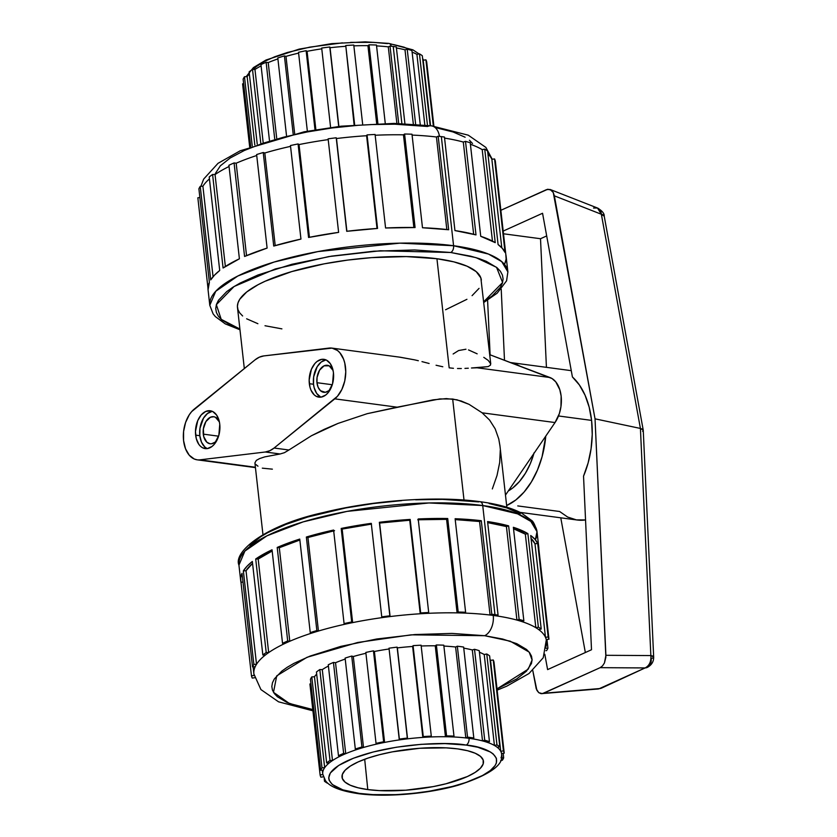 <?xml version="1.0" encoding="UTF-8"?>
<svg xmlns="http://www.w3.org/2000/svg" width="837" height="837" viewBox="0 0 837 837"><rect width="100%" height="100%" fill="white"/><g stroke="black" fill="none" stroke-linecap="round" stroke-linejoin="round"><path stroke-width="1.26" d="M520.101 512.38L577.206 520.007A73.625 46.569 -82.4 0 0 585.544 519.944M545.766 436.129A73.625 46.569 97.6 0 1 506.647 505.538L515.812 499.982L524.088 492.041L531.401 481.913L537.469 470.007L542.062 456.761L545.766 436.129M591.592 420.394L558.499 415.968L591.592 420.394A73.625 46.569 -82.4 0 0 572.414 376.964L579.382 384.968L585.042 395.158L589.164 407.117L591.592 420.394L592.23 434.476L591.058 448.831L588.129 462.903L583.535 476.148A73.625 46.569 -82.4 0 0 591.592 420.394M534.09 452.786L530.355 463.572L525.406 473.282L519.442 481.526L512.704 487.992L508.289 490.974A59.992 37.937 -82.4 0 0 533.891 453.508M203.265 434.131A13.633 8.621 97.6 0 1 213.686 416.721A13.633 8.621 97.6 0 1 219.388 421.911L215.454 417.276L213.833 416.742L210.422 417.244L205.881 421.607L203.37 428.868L203.715 436.6L206.823 442.177L209.93 443.736L211.625 443.736L214.994 442.218L216.94 440.241A13.633 8.621 97.6 0 1 210.077 443.756A13.633 8.621 97.6 0 1 203.265 434.131L218.583 436.182L203.265 434.131M316.961 382.697A13.633 8.621 97.6 0 1 327.382 365.288A13.633 8.621 97.6 0 1 333.084 370.477L329.15 365.832L324.118 365.811L319.577 370.163L317.066 377.424L316.961 382.697L332.279 384.738L316.961 382.697L318.175 387.374L320.519 390.743L325.321 392.302L328.69 390.774L330.636 388.807A13.633 8.621 97.6 0 1 323.773 392.312A13.633 8.621 97.6 0 1 316.961 382.697M212.274 411.333A19.084 12.074 -82.4 0 0 199.823 435.69L195.638 435.135A19.084 12.074 97.6 0 1 210.223 410.758A19.084 12.074 97.6 0 1 219.754 424.223L219.127 420.781L216.584 415.037L212.692 411.532L210.422 410.789L205.651 411.49L201.194 414.964L197.72 420.676L195.471 431.484L196.266 438.578L198.798 444.321L200.608 446.393L202.69 447.837L207.346 448.58L212.043 446.456L214.188 444.395L218.855 435.25L219.754 424.223A19.084 12.074 97.6 0 1 205.17 448.601A19.084 12.074 97.6 0 1 195.638 435.135L199.823 435.69L199.959 428.324L203.485 418.144L207.524 413.468L212.274 411.333M321 397.146A19.084 12.074 -82.4 0 1 313.519 384.256L313.655 376.88L317.181 366.711L321.22 362.023L325.97 359.889A19.084 12.074 -82.4 0 0 313.519 384.256L309.334 383.691A19.084 12.074 97.6 0 1 323.919 359.324A19.084 12.074 97.6 0 1 333.45 372.789L332.823 369.337L330.28 363.603L326.388 360.088L321.743 359.335L317.035 361.469L314.89 363.53L311.416 369.243L309.167 380.04L309.962 387.144L311.029 390.241L314.304 394.959L316.386 396.393L321.042 397.146L325.739 395.012L327.884 392.951L332.551 383.806L333.45 372.789A19.084 12.074 97.6 0 1 318.866 397.156A19.084 12.074 97.6 0 1 309.334 383.691L313.519 384.256L314.147 387.698L316.679 393.442L320.571 396.947M390.021 46.066L398.705 123.468L390.021 46.066L388.295 46.851A89.988 25.581 173.6 0 0 376.566 45.92A89.988 25.581 -6.4 0 1 388.295 46.851L390.021 46.066A92.708 26.355 173.6 0 1 393.223 46.464L401.865 123.541L393.223 46.464A92.708 26.355 173.6 0 0 390.021 46.066M367.788 789.584A71.166 20.234 -6.4 0 1 342.009 777.081A71.166 20.234 -6.4 0 1 381.662 754.168A71.166 20.234 -6.4 0 1 457.713 748.895L467.506 750.716L475.196 753.237L480.49 756.376L483.179 760.017L483.158 764.003L480.438 768.199L475.113 772.425L467.391 776.537L446.027 783.767L433.2 786.613L405.725 790.212L379.307 790.609L367.788 789.584L357.995 787.763L350.295 785.242L345.011 782.093L342.323 778.462L342.333 774.476L345.064 770.281L350.389 766.043L358.11 761.942L367.924 758.113L379.475 754.712L392.291 751.867L419.776 748.268L446.184 747.859L457.713 748.895A71.166 20.234 -6.4 0 1 483.462 761.22A71.166 20.234 -6.4 0 1 444.112 784.248A71.166 20.234 -6.4 0 1 367.788 789.584L364.691 759.253L367.788 789.584M466.146 745.076C487.28 746.646 516.293 759.912 477.645 777.908C437.238 795.673 376.179 796.908 359.345 793.403A5.451 3.453 97.6 0 1 357.985 793.602A5.451 3.453 -82.4 0 0 359.345 793.403C338.211 791.833 309.209 778.567 347.847 760.571C388.263 742.806 449.312 741.572 466.146 745.076A5.451 3.453 -82.4 0 0 469.013 738.318A5.451 3.453 97.6 0 1 466.146 745.076L445.012 743.601L421.095 744.334L396.456 747.211L373.229 751.982L353.392 758.238L338.682 765.447L330.333 772.98L328.7 777.866L329.098 780.189L332.289 784.51L342.804 789.846L359.345 793.403L373.03 794.627L396.246 794.637L412.641 793.413L429.036 791.268L452.273 786.498L465.979 782.459L482.572 775.501L490.356 770.521L495.159 765.499L496.383 763.02L496.404 758.28L493.213 753.97L490.44 752.013L477.791 747.232L466.146 745.076M322.81 774.57L320.111 774.926L309.91 683.986L320.111 774.926A92.708 26.355 -6.4 0 0 320.895 777.165L323.385 776.841L320.895 777.165A92.708 26.355 -6.4 0 1 320.111 774.926L322.81 774.57A89.988 25.581 -6.4 0 1 322.737 774.068L325.457 780.639C328.554 785.085 336.275 790.369 358.037 793.612C385.857 797.504 427.937 793.926 458.341 785.158C490.001 774.842 504.418 764.463 501.593 754.011A89.988 25.581 173.6 0 0 501.52 753.52A89.988 25.581 173.6 0 0 500.725 751.27A89.988 25.581 173.6 0 0 497.283 747.347A89.988 25.581 173.6 0 0 494.426 745.453A89.988 25.581 173.6 0 0 487.249 742.314A89.988 25.581 173.6 0 0 482.52 740.902A89.988 25.581 173.6 0 0 472.099 738.768A89.988 25.581 173.6 0 0 469.013 738.318A89.988 25.581 173.6 0 0 465.811 737.931L455.61 647.001A89.988 25.581 173.6 0 0 443.882 646.07A89.988 25.581 -6.4 0 1 455.61 647.001L457.337 646.216A92.708 26.355 -6.4 0 1 463.625 647.053A92.708 26.355 173.6 0 0 457.337 646.216L467.538 737.146A92.708 26.355 -6.4 0 1 473.815 737.993L463.625 647.053L473.815 737.993L472.099 738.768A89.988 25.581 -6.4 0 1 482.52 740.902L472.319 649.972A89.988 25.581 173.6 0 0 463.74 648.141A89.988 25.581 -6.4 0 1 472.319 649.972L474.527 649.292A92.708 26.355 -6.4 0 1 479.256 650.705A92.708 26.355 173.6 0 0 474.527 649.292L484.728 740.222A92.708 26.355 -6.4 0 1 489.457 741.634L479.256 650.705L489.457 741.634L487.249 742.314A89.988 25.581 -6.4 0 1 494.426 745.453L484.225 654.524A89.988 25.581 173.6 0 0 479.434 652.264A89.988 25.581 -6.4 0 1 484.225 654.524L486.768 653.99A92.708 26.355 -6.4 0 1 489.624 655.884A92.708 26.355 173.6 0 0 486.768 653.99L496.969 744.92A92.708 26.355 -6.4 0 1 499.825 746.813L489.624 655.884L499.825 746.813L497.283 747.347A89.988 25.581 -6.4 0 1 500.725 751.27L490.534 660.341A89.988 25.581 173.6 0 0 490.032 659.493A89.988 25.581 -6.4 0 1 490.534 660.341L493.234 659.985A92.708 26.355 -6.4 0 1 494.018 662.234A92.708 26.355 173.6 0 0 493.234 659.985L503.435 750.915A92.708 26.355 -6.4 0 1 504.219 753.164L494.018 662.234L504.219 753.164L501.52 753.52A89.988 25.581 -6.4 0 1 501.593 754.011A89.988 25.581 -6.4 0 1 500.997 757.956M484.654 635.702L510.225 641.194L529.151 652.096L532.102 659.933L528.262 669.129L497.011 688.882L516.659 678.974L526.452 671.201L531.464 663.49L532.102 659.755L531.495 656.145L529.633 652.714L526.546 649.46L516.816 643.684L502.671 639.039L484.654 635.702A16.363 10.347 -82.4 0 0 493.244 615.436A16.363 10.347 97.6 0 1 484.654 635.702L451.928 633.41L414.89 634.551L376.744 638.997L340.764 646.394L310.067 656.082L293.85 663.417L287.279 667.246L281.797 671.128L274.358 678.912L272.475 682.73L271.826 686.466L272.443 690.075L274.295 693.517L277.382 696.761L287.112 702.536L301.257 707.181L312.776 709.546L289.309 703.446L273.49 692.304L276.723 675.846L307.001 657.307L357.692 642.481L411.145 634.844L484.654 635.702M312.86 710.289A16.363 10.347 97.6 0 1 311.531 709.337A16.363 10.347 -82.4 0 0 312.86 710.289M546.551 641.152A147.249 41.85 173.6 0 0 546.268 639.573A147.249 41.85 173.6 0 0 545.483 637.323A147.249 41.85 173.6 0 0 538.683 629.581A147.249 41.85 173.6 0 0 535.826 627.687A147.249 41.85 173.6 0 0 521.65 621.504A147.249 41.85 173.6 0 0 516.921 620.081A147.249 41.85 173.6 0 0 496.341 615.875A147.249 41.85 173.6 0 0 493.244 615.436A147.249 41.85 173.6 0 0 490.063 615.028L479.57 521.503L481.296 520.719L455.119 518.731A149.969 42.624 -6.4 0 1 481.296 520.719L491.79 614.253A149.969 42.624 -6.4 0 1 494.96 614.661A149.969 42.624 -6.4 0 1 498.067 615.09L487.573 521.566A149.969 42.624 -6.4 0 1 508.634 525.877L519.128 619.401A149.969 42.624 -6.4 0 1 523.857 620.824L513.363 527.289A149.969 42.624 -6.4 0 1 527.875 533.619L538.369 627.154A149.969 42.624 -6.4 0 1 541.215 629.047L530.731 535.523A149.969 42.624 -6.4 0 1 537.699 543.443L548.183 636.967A149.969 42.624 -6.4 0 1 548.967 639.217L538.484 545.693A149.969 42.624 -6.4 0 1 538.766 547.272A149.969 42.624 -6.4 0 1 538.84 548.884L548.967 639.217L546.268 639.573A147.249 41.85 -6.4 0 1 546.551 641.111A147.249 41.85 -6.4 0 1 545.243 648.34M547.921 648.194A149.969 42.624 -6.4 0 1 546.592 650.631L545.923 650.673L546.592 650.631A149.969 42.624 -6.4 0 0 547.921 648.194L546.948 639.489L547.921 648.194L546.394 648.277L547.921 648.194M482.729 505.538L494.96 614.661L482.729 505.538L517.59 513.855L530.867 521.43L537.019 531.683A149.969 42.624 173.6 0 0 482.729 505.538A5.451 3.453 -82.4 0 0 480.051 501.698A5.451 3.453 97.6 0 1 482.729 505.538A149.969 42.624 173.6 0 0 322.172 516.711A149.969 42.624 173.6 0 0 238.943 565.121L244.875 551.091L266.93 535.837L303.182 521.87L347.052 511.386L428.994 502.964L482.729 505.538M535.345 539.771A149.969 42.624 173.6 0 0 537.019 531.683L535.345 539.771M415.612 499.794L442.553 499.375L478.701 501.897A5.451 3.453 97.6 0 1 480.051 501.698M450.724 252.492L475.991 257.629L496.55 267.327L502.598 282.529L483.776 301.686L492.104 295.995L500.317 287.394L502.399 283.168L503.11 279.045L502.441 275.07L500.39 271.272L496.979 267.683L486.234 261.301L478.994 258.57L470.614 256.174L450.724 252.492A5.451 3.453 -82.4 0 0 453.581 245.733A5.451 3.453 97.6 0 1 450.724 252.492L414.577 249.96L373.689 251.215L331.567 256.132L291.841 264.293L257.942 274.996L240.041 283.094L232.78 287.321L226.733 291.6L218.52 300.201L216.438 304.417L215.726 308.539L216.396 312.525L218.447 316.323L221.857 319.912L232.602 326.284L239.895 329.046L221.219 319.347L216.354 304.678L234.098 286.495L275.237 268.98L328.784 256.582L380.249 250.776L450.724 252.492M506.123 256.289A149.969 42.624 173.6 0 0 505.841 254.71L506.113 259.125L504.795 263.676A149.969 42.624 173.6 0 0 506.123 256.289L507.881 271.879L501.719 261.625L488.452 254.05L453.581 245.733A149.969 42.624 -6.4 0 1 507.881 271.879L506.584 280.824L497.136 293.212L483.859 302.419M441.34 136.619L453.581 245.733L441.34 136.619A149.969 42.624 173.6 0 0 438.169 136.211L448.663 229.746A149.969 42.624 173.6 0 0 422.486 227.748L448.663 229.746L438.169 136.211L436.443 136.996A147.249 41.85 173.6 0 0 412.086 135.092A147.249 41.85 -6.4 0 1 436.443 136.996L438.169 136.211A149.969 42.624 173.6 0 1 441.34 136.619A149.969 42.624 173.6 0 1 444.447 137.048A149.969 42.624 173.6 0 0 441.34 136.619M454.941 230.583L444.447 137.048L454.941 230.583L476.002 234.894A149.969 42.624 173.6 0 0 454.941 230.583M465.508 141.359L476.002 234.894L465.508 141.359L463.3 142.049A147.249 41.85 173.6 0 0 444.562 138.115A147.249 41.85 -6.4 0 1 463.3 142.049L465.508 141.359A149.969 42.624 173.6 0 1 470.237 142.782A149.969 42.624 173.6 0 0 465.508 141.359M480.731 236.306L470.237 142.782L480.731 236.306L495.232 242.646A149.969 42.624 173.6 0 0 480.731 236.306M484.738 149.112L495.232 242.646L484.738 149.112L482.206 149.645A147.249 41.85 173.6 0 0 470.404 144.267A147.249 41.85 -6.4 0 1 482.206 149.645L484.738 149.112A149.969 42.624 173.6 0 1 487.594 151.005A149.969 42.624 173.6 0 0 484.738 149.112M498.088 244.54L487.594 151.005L498.088 244.54L502.346 248.369L505.056 252.46A149.969 42.624 173.6 0 0 498.088 244.54M494.562 158.936L505.056 252.46L494.562 158.936L491.863 159.281A147.249 41.85 173.6 0 0 487.929 153.935A147.249 41.85 -6.4 0 1 491.863 159.281L494.562 158.936A149.969 42.624 173.6 0 1 495.347 161.175A149.969 42.624 173.6 0 0 494.562 158.936M505.841 254.71L495.347 161.175L505.841 254.71M370.404 124.577L394.802 124.2L427.54 126.481A16.363 10.347 97.6 0 1 431.61 125.874A16.363 10.347 97.6 0 1 439.477 136.379A16.363 10.347 -82.4 0 0 431.61 125.874M350.567 42.373L373.783 42.373L387.468 43.608A5.451 3.453 97.6 0 1 388.828 43.409A5.451 3.453 97.6 0 1 391.308 46.223A5.451 3.453 -82.4 0 0 388.828 43.409M396.424 47.991A89.988 25.581 -6.4 0 1 405.003 49.822A89.988 25.581 173.6 0 0 396.424 47.991M412.107 52.114A89.988 25.581 -6.4 0 1 416.91 54.374A89.988 25.581 173.6 0 0 412.107 52.114M422.716 59.354A89.988 25.581 -6.4 0 1 423.208 60.191A89.988 25.581 173.6 0 0 422.716 59.354M506.835 507.232L499.94 445.744L498.768 438.996L495.201 428.879L489.624 420.101L482.143 412.819L469.044 404.334L457.033 399.814L446.351 398.6L433.2 399.835L367.223 413.677L338.054 423.407L324.306 429.297L311.395 435.763L288.911 450.003L274.097 448.025A32.727 20.695 97.6 0 1 265.319 452.001L199.991 459.837L255.4 467.245L197.061 459.806L194.226 459L189.214 455.171L185.532 448.789L183.575 440.586A27.265 17.242 97.6 0 1 194.299 409.063L254.982 359.9L191.652 411.626L189.267 414.786L185.563 422.559L183.585 431.505L183.575 440.586A27.265 17.242 97.6 0 0 197.197 459.827L255.442 467.611M197.197 459.827A27.265 17.242 97.6 0 0 199.991 459.837L265.319 452.001L269.786 450.724L274.097 448.025L334.79 398.851L397.115 407.18L367.223 413.677L338.054 423.407L311.395 435.763L288.911 450.003L274.097 448.025L337.437 396.299L341.862 389.446L344.75 380.971L345.754 371.827L344.771 363.059L343.557 359.125L339.864 352.754L337.489 350.483L332.027 348.108L263.77 355.924L259.292 357.19L254.982 359.9A32.727 20.695 97.6 0 1 263.77 355.924L329.098 348.077A27.265 17.242 97.6 0 1 331.891 348.098A27.265 17.242 97.6 0 1 345.691 369.452A27.265 17.242 97.6 0 1 334.79 398.851L397.115 407.18L439.864 398.925L452.671 399.019L464.012 500.045L452.671 399.019L461.229 401.017L469.044 404.334L482.143 412.819L555.036 422.549A27.265 17.242 -82.4 0 0 561.146 396.131A27.265 17.242 -82.4 0 0 549.993 377.529L477.09 367.788L488.212 366.596L490.482 365.099L490.492 363.028L490.482 365.099L488.212 366.596L471.461 367.998L477.09 367.788L549.993 377.529L489.729 354.679L552.075 378.565L555.799 381.923L559.796 389.665L561.146 396.131L560.947 406.677L559.357 413.583L555.036 422.549L482.143 412.819L489.624 420.101L495.201 428.879L498.768 438.996L499.961 445.933M499.689 462.505L500.275 450.275L499.689 462.505L497.021 475.468L492.323 488.944M481.359 280.123A122.704 34.882 173.6 0 0 436.935 258.727L453.832 261.855L467.088 266.208L476.211 271.627L480.846 277.894L490.754 363.896L488.243 360.423L483.776 357.336M468.322 368.207L464.943 368.395L468.322 368.207M461.323 368.521L457.494 368.51L461.323 368.521M453.445 368.301L449.176 367.841L453.445 368.301M242.625 315.967L239.727 312.923L237.99 309.7L237.415 306.321L238.022 302.816L239.79 299.227L246.758 291.935L258.068 284.706L265.214 281.211L291.768 271.575L324.149 263.843L347.617 260.098L371.534 257.639L406.248 256.582L436.935 258.727L449.176 367.841L436.935 258.727A122.704 34.882 173.6 0 0 305.578 267.861A122.704 34.882 173.6 0 0 237.478 307.472L244.32 368.531M442.804 366.763L436.067 365.246L442.804 366.763M429.119 363.478L421.984 361.626L429.119 363.478M418.333 360.726L414.629 359.858L418.333 360.726M399.291 357.106L414.629 359.858L400.431 357.253L331.891 348.098M254.919 462.924L256.31 460.392L259.575 458.592L264.691 456.897L280.123 453.978L265.319 452.001L280.123 453.978L284.434 452.681L288.911 450.003L284.434 452.681L280.123 453.978L264.691 456.897L259.575 458.592L256.31 460.392L254.908 462.903L262.954 534.592M272.381 469.159L262.316 468.165M534.989 543.799L537.699 543.443L534.989 539.352L530.731 535.523L541.215 629.047L538.683 629.581A147.249 41.85 -6.4 0 1 545.483 637.323L534.989 543.799A147.249 41.85 173.6 0 0 531.056 538.453L534.989 543.799L545.483 637.323L548.183 636.967L537.699 543.443L534.989 543.799M525.333 534.163L527.875 533.619L513.363 527.289L523.857 620.824L521.65 621.504A147.249 41.85 -6.4 0 1 535.826 627.687L525.333 534.163A147.249 41.85 173.6 0 0 513.531 528.775L525.333 534.163L535.826 627.687L538.369 627.154L527.875 533.619L525.333 534.163M506.427 526.557L508.634 525.877L487.573 521.566L498.067 615.09L496.341 615.875A147.249 41.85 -6.4 0 1 516.921 620.081L506.427 526.557A147.249 41.85 173.6 0 0 487.699 522.623L506.427 526.557L516.921 620.081L519.128 619.401L508.634 525.877L506.427 526.557M455.223 519.599L479.57 521.503A147.249 41.85 173.6 0 0 455.223 519.599M417.768 519.787L446.592 519.348L457.086 612.872L458.205 612.046A149.969 42.624 -6.4 0 1 465.613 612.255L464.493 613.082A147.249 41.85 -6.4 0 1 490.063 615.028A147.249 41.85 173.6 0 0 464.493 613.082A147.249 41.85 173.6 0 0 457.086 612.872L446.592 519.348L447.722 518.521L418.207 518.971A149.969 42.624 -6.4 0 1 447.722 518.521L458.205 612.046A149.969 42.624 -6.4 0 1 465.613 612.255L455.119 518.731L465.613 612.255L464.493 613.082A147.249 41.85 173.6 0 0 457.086 612.872A147.249 41.85 173.6 0 0 428.251 613.322A147.249 41.85 -6.4 0 1 457.086 612.872L458.205 612.046L447.722 518.521L446.592 519.348A147.249 41.85 173.6 0 0 418.301 519.767M409.743 520.227L410.182 519.421L379.36 522.288L379.621 523.041L409.743 520.227A147.249 41.85 173.6 0 0 379.621 523.041L390.105 616.566A147.249 41.85 -6.4 0 1 420.237 613.762L409.743 520.227L420.237 613.762A147.249 41.85 173.6 0 0 390.105 616.566A147.249 41.85 173.6 0 0 382.017 617.633A147.249 41.85 173.6 0 0 352.649 622.613A147.249 41.85 -6.4 0 1 382.017 617.633L381.756 616.879A149.969 42.624 -6.4 0 1 389.843 615.823L379.36 522.288A149.969 42.624 -6.4 0 1 410.182 519.421L420.676 612.946A149.969 42.624 -6.4 0 1 428.701 612.506L418.207 518.971L428.701 612.506L428.251 613.322A147.249 41.85 173.6 0 0 420.237 613.762L420.676 612.946L410.182 519.421L409.743 520.227M254.166 675.469A147.249 41.85 -6.4 0 1 253.883 673.931A147.249 41.85 -6.4 0 1 255.191 666.702L252.512 666.859L242.019 573.324L240.7 577.886L240.972 582.301A149.969 42.624 -6.4 0 1 240.69 580.711A149.969 42.624 -6.4 0 1 242.019 573.324L252.512 666.859A149.969 42.624 -6.4 0 1 253.852 664.411L243.358 570.876L246.036 570.729L256.52 664.264A147.249 41.85 -6.4 0 1 265.308 655.068L262.839 654.994L252.345 561.47L247.082 566.189L243.358 570.876A149.969 42.624 -6.4 0 1 252.345 561.47L262.839 654.994A149.969 42.624 -6.4 0 1 266.208 652.525L255.714 558.99L258.183 559.064L268.677 652.588A147.249 41.85 -6.4 0 1 284.622 643.59L282.529 643.318L272.035 549.783L255.714 558.99A149.969 42.624 -6.4 0 1 272.035 549.783L282.529 643.318A149.969 42.624 -6.4 0 1 287.698 640.975L277.204 547.45L279.307 547.733L289.79 641.257A147.249 41.85 -6.4 0 1 311.814 633.075L310.245 632.605L299.751 539.07L277.204 547.45A149.969 42.624 -6.4 0 1 299.751 539.07L310.245 632.605A149.969 42.624 -6.4 0 1 316.857 630.564L306.363 537.03L307.943 537.5L318.437 631.035A147.249 41.85 -6.4 0 1 345.032 624.214L344.08 623.586L333.597 530.051L306.363 537.03A149.969 42.624 -6.4 0 1 333.597 530.051L344.08 623.586A149.969 42.624 -6.4 0 1 351.697 621.975L341.203 528.45A149.969 42.624 -6.4 0 1 371.262 523.355L341.203 528.45L342.155 529.078L371.523 524.098M371.346 524.129A147.249 41.85 173.6 0 0 342.155 529.078L352.649 622.613A147.249 41.85 173.6 0 0 345.032 624.214A147.249 41.85 173.6 0 0 318.437 631.035A147.249 41.85 173.6 0 0 311.814 633.075A147.249 41.85 173.6 0 0 289.79 641.257A147.249 41.85 173.6 0 0 284.622 643.59A147.249 41.85 173.6 0 0 268.677 652.588A147.249 41.85 173.6 0 0 265.308 655.068A147.249 41.85 173.6 0 0 256.52 664.264A147.249 41.85 173.6 0 0 255.191 666.702A147.249 41.85 173.6 0 0 253.883 673.89M333.681 530.878A147.249 41.85 173.6 0 0 307.943 537.5L334.549 530.689M279.307 547.733L299.855 540.022A147.249 41.85 173.6 0 0 279.307 547.733L277.204 547.45L287.698 640.975L289.79 641.257L279.307 547.733M258.183 559.064L272.171 551.008A147.249 41.85 173.6 0 0 258.183 559.064L255.714 558.99L266.208 652.525L268.677 652.588L258.183 559.064M246.036 570.729L252.565 563.395A147.249 41.85 173.6 0 0 246.036 570.729L243.358 570.876L253.852 664.411L256.52 664.264L246.036 570.729M240.972 582.301L243.002 582.029L240.972 582.301L251.466 675.825L240.972 582.301M452.859 736.937A89.988 25.581 -6.4 0 1 465.811 737.931A89.988 25.581 173.6 0 0 452.859 736.937A89.988 25.581 173.6 0 0 445.451 736.738L435.25 645.808A89.988 25.581 173.6 0 0 421.189 646.007A89.988 25.581 -6.4 0 1 435.25 645.808L436.38 644.982A92.708 26.355 -6.4 0 1 443.788 645.181A92.708 26.355 173.6 0 0 436.38 644.982L446.581 735.911A92.708 26.355 -6.4 0 1 453.978 736.11L443.788 645.181L453.978 736.11L452.859 736.937A89.988 25.581 173.6 0 0 445.451 736.738A89.988 25.581 173.6 0 0 430.846 736.958A89.988 25.581 -6.4 0 1 445.451 736.738L446.581 735.911L436.38 644.982L435.25 645.808L445.451 736.738L446.581 735.911A92.708 26.355 -6.4 0 1 453.978 736.11L452.859 736.937M407.567 738.83A89.988 25.581 -6.4 0 1 422.831 737.407L412.631 646.467A89.988 25.581 173.6 0 0 397.366 647.89L407.567 738.83A89.988 25.581 173.6 0 0 399.469 739.887A89.988 25.581 173.6 0 0 384.601 742.409A89.988 25.581 -6.4 0 1 399.469 739.887L399.207 739.134A92.708 26.355 -6.4 0 1 407.305 738.077L397.366 647.89A89.988 25.581 -6.4 0 1 412.631 646.467L413.07 645.651A92.708 26.355 -6.4 0 1 421.095 645.212A92.708 26.355 173.6 0 0 413.07 645.651L423.271 736.591A92.708 26.355 -6.4 0 1 431.296 736.141L421.095 645.212L431.296 736.141L430.846 736.958A89.988 25.581 173.6 0 0 422.831 737.407A89.988 25.581 173.6 0 0 407.567 738.83L397.104 647.147A92.708 26.355 173.6 0 0 389.006 648.204A92.708 26.355 -6.4 0 1 397.104 647.147L407.567 738.83A89.988 25.581 173.6 0 0 399.469 739.887L389.006 648.204L399.207 739.134A92.708 26.355 -6.4 0 1 407.305 738.077L407.567 738.83M374.401 651.479L384.601 742.409A89.988 25.581 173.6 0 0 376.985 744.009A89.988 25.581 173.6 0 0 363.509 747.462A89.988 25.581 -6.4 0 1 376.985 744.009L376.033 743.382A92.708 26.355 -6.4 0 1 383.649 741.781L373.448 650.841L374.401 651.479A89.988 25.581 -6.4 0 1 389.1 648.978A89.988 25.581 173.6 0 0 374.401 651.479L373.448 650.841A92.708 26.355 173.6 0 0 365.832 652.452A92.708 26.355 -6.4 0 1 373.448 650.841L383.649 741.781L384.601 742.409L374.401 651.479M353.308 656.532L363.509 747.462A89.988 25.581 173.6 0 0 356.886 749.513A89.988 25.581 173.6 0 0 345.733 753.656A89.988 25.581 -6.4 0 1 356.886 749.513L355.317 749.031A92.708 26.355 -6.4 0 1 361.929 746.991L351.728 656.062L353.308 656.532A89.988 25.581 -6.4 0 1 365.926 653.278A89.988 25.581 173.6 0 0 353.308 656.532L351.728 656.062A92.708 26.355 173.6 0 0 345.116 658.102A92.708 26.355 -6.4 0 1 351.728 656.062L361.929 746.991L363.509 747.462L353.308 656.532M335.532 662.726L345.733 753.656A89.988 25.581 173.6 0 0 340.565 755.989A89.988 25.581 173.6 0 0 332.488 760.551A89.988 25.581 -6.4 0 1 340.565 755.989L338.472 755.717A92.708 26.355 -6.4 0 1 343.641 753.373L333.44 662.444L335.532 662.726A89.988 25.581 -6.4 0 1 345.221 659.064A89.988 25.581 173.6 0 0 335.532 662.726L333.44 662.444A92.708 26.355 173.6 0 0 328.271 664.777A92.708 26.355 -6.4 0 1 333.44 662.444L343.641 753.373L345.733 753.656L335.532 662.726M322.287 669.621L332.488 760.551A89.988 25.581 173.6 0 0 329.119 763.02A89.988 25.581 173.6 0 0 324.672 767.686A89.988 25.581 -6.4 0 1 329.119 763.02L326.65 762.957A92.708 26.355 -6.4 0 1 330.019 760.477L319.818 669.548L322.287 669.621A89.988 25.581 -6.4 0 1 328.407 666.043A89.988 25.581 173.6 0 0 322.287 669.621L319.818 669.548A92.708 26.355 173.6 0 0 316.449 672.027A92.708 26.355 -6.4 0 1 319.818 669.548L330.019 760.477L332.488 760.551L322.287 669.621M314.471 676.746L324.672 767.686A89.988 25.581 173.6 0 0 323.333 770.124A89.988 25.581 173.6 0 0 322.737 774.058A89.988 25.581 -6.4 0 1 323.333 770.124L320.655 770.27A92.708 26.355 -6.4 0 1 321.994 767.832L311.793 676.903L314.471 676.746A89.988 25.581 -6.4 0 1 316.689 674.12A89.988 25.581 173.6 0 0 314.471 676.746L311.793 676.903A92.708 26.355 173.6 0 0 310.454 679.341A92.708 26.355 -6.4 0 1 311.793 676.903L321.994 767.832L324.672 767.686L314.471 676.746M501.792 247.752L491.863 159.281L501.792 247.752M492.459 241.087L482.206 149.645L492.459 241.087M473.648 234.266L463.3 142.049L473.648 234.266M446.822 229.526L436.443 136.996L446.822 229.526M403.465 134.83A147.249 41.85 173.6 0 0 375.164 135.249A147.249 41.85 -6.4 0 1 403.465 134.83L404.585 134.014L415.079 227.538A149.969 42.624 173.6 0 0 385.575 227.988L415.079 227.538L404.585 134.014L403.465 134.83L413.865 227.518L403.465 134.83M336.484 138.534L346.895 231.284L336.484 138.534A147.249 41.85 -6.4 0 1 366.606 135.72A147.249 41.85 173.6 0 0 336.484 138.534L336.223 137.781A149.969 42.624 173.6 0 0 328.125 138.837L338.619 232.372A149.969 42.624 173.6 0 0 308.571 237.467L338.619 232.372L328.125 138.837A149.969 42.624 173.6 0 1 336.223 137.781L336.484 138.534M377.016 228.47L366.606 135.72L367.056 134.903L377.55 228.438A149.969 42.624 173.6 0 0 346.717 231.305L377.55 228.438L367.056 134.903L366.606 135.72L377.016 228.47M328.219 139.612A147.249 41.85 173.6 0 0 299.029 144.571L309.428 237.3L299.029 144.571A147.249 41.85 -6.4 0 1 324.892 140.082M290.554 146.37A147.249 41.85 173.6 0 0 264.816 152.993L275.206 245.618L264.816 152.993A147.249 41.85 -6.4 0 1 289.121 146.684M273.73 246.047L300.954 239.079A149.969 42.624 173.6 0 0 273.73 246.047L263.236 152.522A149.969 42.624 173.6 0 0 256.624 154.563L267.108 248.087A149.969 42.624 173.6 0 0 244.571 256.467L267.108 248.087L256.624 154.563A149.969 42.624 173.6 0 1 263.236 152.522L264.816 152.993L263.236 152.522L273.73 246.047M236.17 163.215L246.538 255.63L236.17 163.215A147.249 41.85 -6.4 0 1 256.729 155.504A147.249 41.85 173.6 0 0 236.17 163.215L234.078 162.933A149.969 42.624 173.6 0 0 228.909 165.276L239.403 258.8A149.969 42.624 173.6 0 0 223.081 268.007L239.403 258.8L228.909 165.276A149.969 42.624 173.6 0 1 234.078 162.933L236.17 163.215M215.057 174.556L225.362 266.48L215.057 174.556A147.249 41.85 -6.4 0 1 229.045 166.5A147.249 41.85 173.6 0 0 215.057 174.556L212.588 174.483A149.969 42.624 173.6 0 0 209.219 176.963L219.712 270.487A149.969 42.624 173.6 0 0 210.715 279.903L214.45 275.206L219.712 270.487L209.219 176.963A149.969 42.624 173.6 0 1 212.588 174.483L215.057 174.556M208.057 289.78L209.386 282.341L198.892 188.817A149.969 42.624 173.6 0 1 200.231 186.369L210.715 279.903L200.231 186.369L202.899 186.222L213.058 276.744L202.899 186.222A147.249 41.85 -6.4 0 1 209.438 178.888A147.249 41.85 173.6 0 0 202.899 186.222L200.231 186.369A149.969 42.624 173.6 0 0 198.892 188.817L209.386 282.341A149.969 42.624 173.6 0 0 208.047 289.728L209.794 305.317A149.969 42.624 -6.4 0 1 293.023 256.907A149.969 42.624 -6.4 0 1 453.581 245.733L399.856 243.159L317.914 251.592L274.044 262.065L237.792 276.032L215.737 291.286L209.794 305.317L213.1 313.844L215.35 316.595L225.268 323.888L239.978 329.778M436.987 127.977L453.141 131.995L465.142 137.226M469.431 140.25L472.518 143.493M215.35 173.521L220.361 165.81L230.154 158.026L244.362 150.472L262.42 143.43L283.649 137.174L307.231 131.953L332.258 127.946L357.776 125.33M430.563 125.738L423.208 60.191L425.918 59.835L433.346 126.115L425.918 59.835L423.208 60.191L430.563 125.738M424.84 125.069L416.91 54.374L419.452 53.84L427.477 125.362L419.452 53.84L416.91 54.374L424.84 125.069M413.332 124.085L405.003 49.822L407.211 49.142L415.633 124.242L407.211 49.142L405.003 49.822L413.332 124.085M396.884 123.426L388.295 46.851L396.884 123.426M367.935 45.658A89.988 25.581 173.6 0 0 353.863 45.857A89.988 25.581 -6.4 0 1 367.935 45.658L369.065 44.832L377.895 123.573L369.065 44.832L367.935 45.658L376.681 123.604L367.935 45.658M330.05 47.74L338.88 126.45L330.05 47.74A89.988 25.581 -6.4 0 1 345.315 46.328A89.988 25.581 173.6 0 0 330.05 47.74L329.788 46.998A92.708 26.355 173.6 0 0 321.69 48.054L330.605 127.486L321.69 48.054A92.708 26.355 173.6 0 1 329.788 46.998L330.05 47.74M354.124 124.933L345.754 45.512L354.658 124.891L345.754 45.512L354.124 124.933M321.785 48.828A89.988 25.581 173.6 0 0 307.085 51.329L315.873 129.693L307.085 51.329A89.988 25.581 -6.4 0 1 321.021 48.944M298.61 53.129A89.988 25.581 173.6 0 0 285.992 56.382L294.666 133.753L285.992 56.382A89.988 25.581 -6.4 0 1 298.568 53.139M268.217 62.576L276.691 138.136L268.217 62.576A89.988 25.581 -6.4 0 1 277.905 58.914A89.988 25.581 173.6 0 0 268.217 62.576L266.124 62.294A92.708 26.355 173.6 0 0 260.956 64.627L269.43 140.197L260.956 64.627A92.708 26.355 173.6 0 1 266.124 62.294L268.217 62.576M254.971 69.471L263.121 142.144L254.971 69.471A89.988 25.581 -6.4 0 1 261.092 65.893A89.988 25.581 173.6 0 0 254.971 69.471L252.502 69.398A92.708 26.355 173.6 0 0 249.133 71.877L257.231 144.1L249.133 71.877A92.708 26.355 173.6 0 1 252.502 69.398L254.971 69.471M247.156 76.606L254.814 144.947L247.156 76.606A89.988 25.581 -6.4 0 1 249.363 73.97A89.988 25.581 173.6 0 0 247.156 76.606L244.477 76.753A92.708 26.355 173.6 0 0 243.138 79.191L250.681 146.465L243.138 79.191A92.708 26.355 173.6 0 1 244.477 76.753L247.156 76.606M393.568 44.57L404.009 47.165L411.752 50.544M253.276 69.419L256.457 66.479L264.241 61.509L274.714 56.77L287.457 52.459L309.774 47.134L342.417 42.865M207.974 288.116L197.846 197.783L199.865 197.522L197.846 197.783L207.974 288.116M223.081 268.007L212.588 174.483L223.081 268.007M244.571 256.467L234.078 162.933L244.571 256.467M290.46 145.544L300.954 239.079L290.46 145.544A149.969 42.624 173.6 0 1 298.077 143.943L299.029 144.571L298.077 143.943A149.969 42.624 173.6 0 0 290.46 145.544M308.571 237.467L298.077 143.943L308.571 237.467M346.717 231.305L336.223 137.781L346.717 231.305M375.081 134.464A149.969 42.624 173.6 0 0 367.056 134.903A149.969 42.624 173.6 0 1 375.081 134.464L385.575 227.988L375.081 134.464M411.992 134.213A149.969 42.624 173.6 0 0 404.585 134.014A149.969 42.624 173.6 0 1 411.992 134.213L422.486 227.748L411.992 134.213M479.046 288.367L472.078 295.66M466.941 299.301L445.577 309.763M281.902 328.868L265.005 325.739M257.89 323.71L246.643 318.792M489.132 503.55L506.971 507.986L520.216 513.761M249.939 545.326L260.757 536.726L268.018 532.51L285.919 524.412L307.713 517.036L345.859 507.933L373.49 503.518L401.666 500.631M371.262 523.355L381.756 616.879L371.262 523.355M252.251 678.075A149.969 42.624 -6.4 0 1 251.466 675.825L254.103 675.48L251.466 675.825A149.969 42.624 -6.4 0 0 252.251 678.075L254.594 677.761L252.251 678.075M309.91 683.986L310.966 683.85L309.91 683.986M249.667 146.862L242.594 83.846L243.64 83.7L242.594 83.846L249.667 146.862M252.23 145.889L244.477 76.753L252.23 145.889M260.746 142.907L252.502 69.398L260.746 142.907M274.693 138.691L266.124 62.294L274.693 138.691M277.8 57.952L286.505 135.625L277.8 57.952A92.708 26.355 173.6 0 1 284.413 55.912L285.992 56.382L284.413 55.912A92.708 26.355 173.6 0 0 277.8 57.952M293.18 134.087L284.413 55.912L293.18 134.087M298.516 52.302L307.357 131.189L298.516 52.302A92.708 26.355 173.6 0 1 306.133 50.701L307.085 51.329L306.133 50.701A92.708 26.355 173.6 0 0 298.516 52.302M315.005 129.84L306.133 50.701L315.005 129.84M338.703 126.471L329.788 46.998L338.703 126.471M353.779 45.062A92.708 26.355 173.6 0 0 345.754 45.512A92.708 26.355 173.6 0 1 353.779 45.062L362.662 124.294L353.779 45.062M376.462 45.031A92.708 26.355 173.6 0 0 369.065 44.832A92.708 26.355 173.6 0 1 376.462 45.031L385.261 123.405L376.462 45.031M396.299 46.914A92.708 26.355 173.6 0 0 393.223 46.464A92.708 26.355 173.6 0 1 396.299 46.914L404.909 123.656L396.299 46.914M411.94 50.555A92.708 26.355 173.6 0 0 407.211 49.142A92.708 26.355 173.6 0 1 411.94 50.555L420.247 124.619L411.94 50.555M422.308 55.734A92.708 26.355 173.6 0 0 419.452 53.84A92.708 26.355 173.6 0 1 422.308 55.734L430.155 125.686L422.308 55.734M426.703 62.084A92.708 26.355 173.6 0 0 425.918 59.835A92.708 26.355 173.6 0 1 426.703 62.084L433.89 126.199L426.703 62.084M327.361 783.17A92.708 26.355 -6.4 0 1 324.505 781.277L324.222 778.734L324.505 781.277L325.75 781.005L324.505 781.277A92.708 26.355 -6.4 0 0 327.361 783.17L327.361 783.17M310.454 679.341L320.655 770.27L310.454 679.341M321.994 767.832L324.672 767.686A89.988 25.581 173.6 0 0 323.333 770.124L320.655 770.27A92.708 26.355 -6.4 0 1 321.994 767.832M316.449 672.027L326.65 762.957L316.449 672.027M330.019 760.477L332.488 760.551A89.988 25.581 173.6 0 0 329.119 763.02L326.65 762.957A92.708 26.355 -6.4 0 1 330.019 760.477M328.271 664.777L338.472 755.717L328.271 664.777M343.641 753.373L345.733 753.656A89.988 25.581 173.6 0 0 340.565 755.989L338.472 755.717A92.708 26.355 -6.4 0 1 343.641 753.373M345.116 658.102L355.317 749.031L345.116 658.102M361.929 746.991L363.509 747.462A89.988 25.581 173.6 0 0 356.886 749.513L355.317 749.031A92.708 26.355 -6.4 0 1 361.929 746.991M365.832 652.452L376.033 743.382L365.832 652.452M383.649 741.781L384.601 742.409A89.988 25.581 173.6 0 0 376.985 744.009L376.033 743.382A92.708 26.355 -6.4 0 1 383.649 741.781M423.271 736.591L413.07 645.651L412.631 646.467L422.831 737.407L423.271 736.591A92.708 26.355 -6.4 0 1 431.296 736.141L430.846 736.958A89.988 25.581 173.6 0 0 422.831 737.407L423.271 736.591M467.538 737.146L457.337 646.216L455.61 647.001L465.811 737.931L467.538 737.146A92.708 26.355 -6.4 0 1 473.815 737.993L472.099 738.768A89.988 25.581 173.6 0 0 469.013 738.318A89.988 25.581 173.6 0 0 465.811 737.931L467.538 737.146M484.728 740.222L474.527 649.292L472.319 649.972L482.52 740.902L484.728 740.222A92.708 26.355 -6.4 0 1 489.457 741.634L487.249 742.314A89.988 25.581 173.6 0 0 482.52 740.902L484.728 740.222M496.969 744.92L486.768 653.99L484.225 654.524L494.426 745.453L496.969 744.92A92.708 26.355 -6.4 0 1 499.825 746.813L497.283 747.347A89.988 25.581 173.6 0 0 494.426 745.453L496.969 744.92M503.435 750.915L493.234 659.985L490.534 660.341L500.725 751.27L503.435 750.915A92.708 26.355 -6.4 0 1 504.219 753.164L501.52 753.52A89.988 25.581 173.6 0 0 500.725 751.27L503.435 750.915M503.675 757.809A92.708 26.355 -6.4 0 1 502.336 760.258L500.683 760.352L502.336 760.258A92.708 26.355 -6.4 0 0 503.675 757.809L503.173 753.3L503.675 757.809L501.405 757.935L503.675 757.809M255.191 666.702L252.512 666.859A149.969 42.624 -6.4 0 1 253.852 664.411L256.52 664.264A147.249 41.85 173.6 0 0 255.191 666.702M265.308 655.068L262.839 654.994A149.969 42.624 -6.4 0 1 266.208 652.525L268.677 652.588A147.249 41.85 173.6 0 0 265.308 655.068M284.622 643.59L282.529 643.318A149.969 42.624 -6.4 0 1 287.698 640.975L289.79 641.257A147.249 41.85 173.6 0 0 284.622 643.59M307.943 537.5L306.363 537.03L316.857 630.564L318.437 631.035L307.943 537.5M311.814 633.075L310.245 632.605A149.969 42.624 -6.4 0 1 316.857 630.564L318.437 631.035A147.249 41.85 173.6 0 0 311.814 633.075M342.155 529.078L341.203 528.45L351.697 621.975L352.649 622.613L342.155 529.078M345.032 624.214L344.08 623.586A149.969 42.624 -6.4 0 1 351.697 621.975L352.649 622.613A147.249 41.85 173.6 0 0 345.032 624.214M379.621 523.041L390.105 616.566L379.621 523.041M382.017 617.633L381.756 616.879A149.969 42.624 -6.4 0 1 389.843 615.823L390.105 616.566A147.249 41.85 173.6 0 0 382.017 617.633M420.237 613.762L420.676 612.946A149.969 42.624 -6.4 0 1 428.701 612.506L428.251 613.322A147.249 41.85 173.6 0 0 420.237 613.762M481.296 520.719L479.57 521.503L490.063 615.028L491.79 614.253L481.296 520.719M490.063 615.028L491.79 614.253A149.969 42.624 -6.4 0 1 494.96 614.661A149.969 42.624 -6.4 0 1 498.067 615.09L496.341 615.875A147.249 41.85 173.6 0 0 493.244 615.436A147.249 41.85 173.6 0 0 490.063 615.028M516.921 620.081L519.128 619.401A149.969 42.624 -6.4 0 1 523.857 620.824L521.65 621.504A147.249 41.85 173.6 0 0 516.921 620.081M535.826 627.687L538.369 627.154A149.969 42.624 -6.4 0 1 541.215 629.047L538.683 629.581A147.249 41.85 173.6 0 0 535.826 627.687M545.483 637.323L548.183 636.967A149.969 42.624 -6.4 0 1 548.967 639.217L546.268 639.573A147.249 41.85 173.6 0 0 545.483 637.323M255.494 464.221L257.963 466.199M453.131 353.999L458.592 350.546L465.958 349.228M505.475 495.096L555.036 422.549L505.475 495.096M468.532 349.929L477.163 353.821M206.875 448.391L204.793 446.958L201.518 442.239L199.823 435.69A19.084 12.074 -82.4 0 0 207.304 448.59M510.716 362.63A73.625 46.569 97.6 0 1 519.934 366.125L510.716 362.63M593.517 208.036L597.472 208.015C602.19 210.809 604.44 213.55 604.23 216.218L643.245 430.176L640.42 428.439L650.851 655.57A10.912 2.323 -2.6 0 1 653.666 656.982A10.912 2.323 -2.6 0 1 651.144 658.604A10.912 7.857 -114.3 0 1 647.273 667.424A10.912 7.857 -114.3 0 1 645.107 667.936L599.491 688.569L543.621 693.245L599.491 688.569L645.107 667.936L600.16 667.664L543.621 693.245L541.079 693.674L538.735 692.659L536.894 690.347L532.771 670.479L536.235 688.788L538.735 692.659L542.345 693.643L600.16 667.664L602.546 665.865L604.45 662.935L605.873 657.286L595.034 418.835L554.366 195.848L553.267 192.52L551.426 190.208L547.806 189.235L500.861 210.296L546.53 189.622L550.15 189.476L553.267 192.52L595.034 418.835L605.904 655.308L650.851 655.57L640.42 428.439L595.034 418.835L640.42 428.439L601.353 214.251L554.366 195.848L601.353 214.251A10.912 7.334 -68.6 0 0 597.472 208.015L601.353 214.251L604.23 216.218A10.912 3.85 169.7 0 0 601.353 214.251L640.42 428.439L642.471 429.161L643.245 430.176L642.649 431.337M487.594 300.19L490.105 354.815L487.594 300.19M583.535 476.148L591.508 649.742L547.607 669.6L544.803 654.272L547.607 669.6L591.508 649.742L583.535 476.148M504.491 360.276L501.217 289.183L504.491 360.276M503.194 231.075L542.554 213.268L572.414 376.964L542.554 213.268L503.194 231.075M503.497 233.785L540.514 238.723L546.425 367.338L540.514 238.723L503.497 233.785M546.687 235.929L540.514 238.723L546.687 235.929M517.747 505.914L559.618 511.501L567.643 517.046L576.421 519.892L585.597 519.934M560.769 517.81L585.345 652.536L560.769 517.81M602.159 687.805L598.057 688.997A10.912 6.215 -94.8 0 0 599.491 688.569A10.912 7.857 65.7 0 0 601.646 688.066L645.107 667.936A10.912 8.203 -89.7 0 0 650.851 655.57C651.28 661.607 649.366 665.729 645.107 667.936L600.16 667.664L602.546 665.865L604.45 662.935L605.904 655.308L650.851 655.57L653.666 656.982C653.781 661.565 651.646 665.049 647.273 667.424M653.666 656.982L643.245 430.176M601.646 688.066L598.057 688.997L541.079 693.674M497.147 690.148L506.824 686.141L529.036 673.503L543.234 657.756L546.373 639.562M538.766 547.272L537.019 531.683C535.01 524.841 533.106 521.032 531.317 520.248L521.629 513.165C511.543 507.86 497.67 504.031 479.999 501.687C436.935 495.713 373.166 500.17 323.218 512.579C264.408 525.364 233.115 552.211 238.943 565.121L240.69 580.711M200.89 186.337L203.653 179.108L218.028 163.32L240.229 150.765L304.134 131.807L341.297 126.178L394.081 123.395L431.453 125.853L468.26 135.175L485.889 147.438L492.219 159.239M246.13 76.659L253.433 67.588L266.009 60.013L299.196 49.101L331.787 43.618L365.267 41.85L388.776 43.398L412.923 49.854L419.075 53.913M422.591 58.276L423.428 60.159M312.923 710.812L278.554 701.824L260.924 689.573L253.883 673.931L253.088 666.817M322.737 774.068L322.308 770.186M510.444 362.536L571.263 370.655M550.15 189.476L597.472 208.015"/></g></svg>
